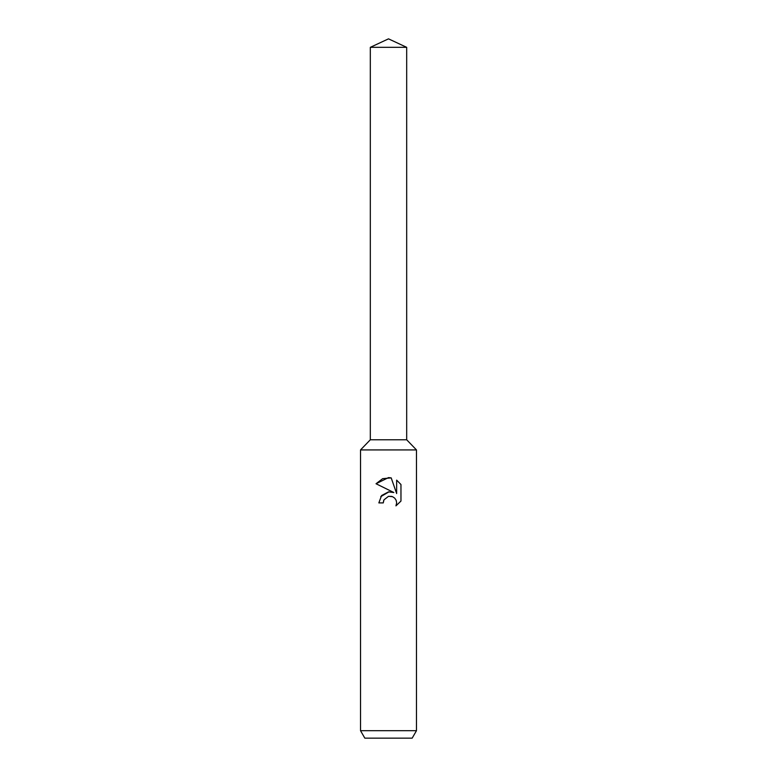 <?xml version="1.0" encoding="UTF-8"?>
<svg xmlns="http://www.w3.org/2000/svg" width="777" height="777" viewBox="0 0 777 777"><rect width="100%" height="100%" fill="white"/><g stroke="black" fill="none" stroke-linecap="round" stroke-linejoin="round"><path stroke-width="1.17" d="M370.318 47.329L406.682 47.329L388.5 38.85L370.318 47.329L370.318 439.782L388.5 439.782L370.318 439.782L360.528 449.922L416.472 449.922L416.472 730.691L360.528 730.691L364.831 738.15L412.169 738.15L416.472 730.691M406.682 47.329L406.682 439.782L388.5 439.782L406.682 439.782L416.472 449.922M383.964 499.864L388.481 496.328L383.964 499.864L383.255 502.904L378.846 502.904L381.585 495.551L388.5 491.88L393.842 492.521L376.029 483.741L388.5 477.602L391.2 477.894L396.649 493.55L396.649 480.137L400.961 484.508L400.971 501.058L395.949 505.866L396.658 502.865L396.153 500.291L394.706 498.125L392.54 496.678L388.5 496.318L391.822 496.425M383.255 502.904L383.702 500.446M395.949 505.866L400.961 501.058M393.842 492.521L390.841 491.831M389.044 491.822L380.73 496.658M400.961 484.508L396.649 480.137M391.2 477.894L382.663 478.661L376.039 483.741M360.528 449.922L360.528 730.691"/></g></svg>
